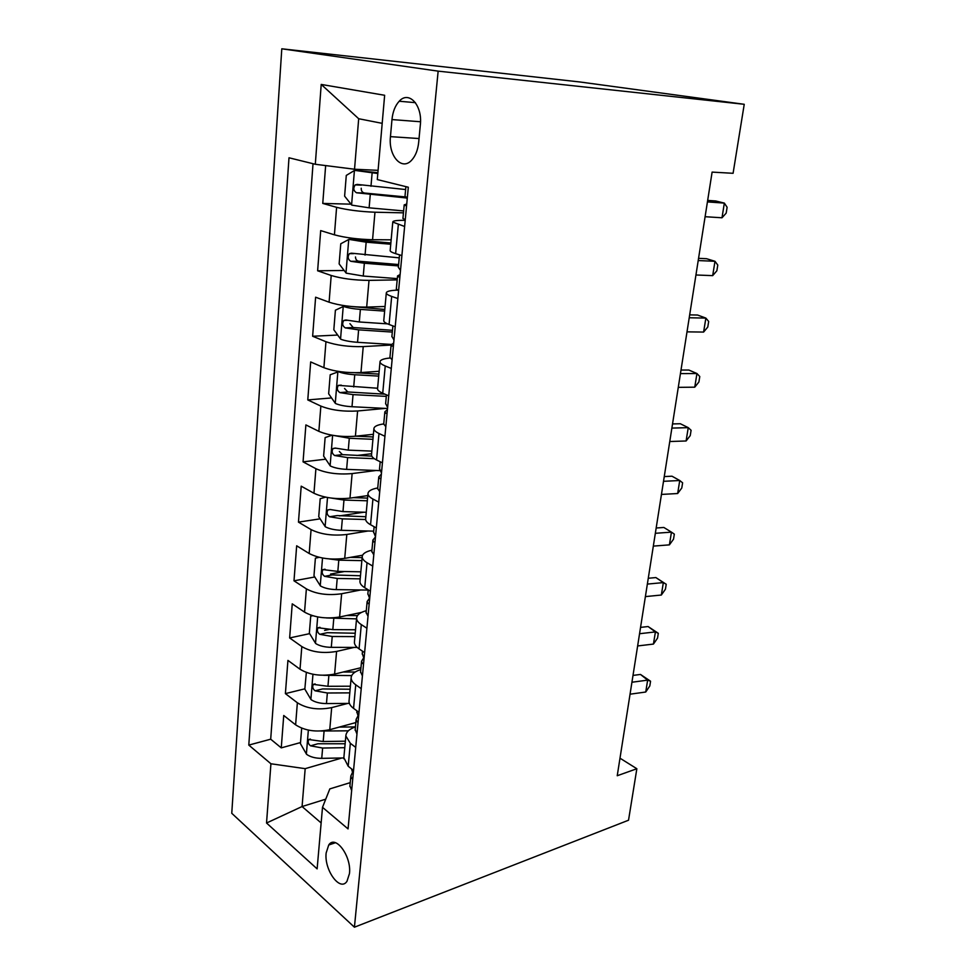 <?xml version="1.0" encoding="UTF-8"?>
<svg xmlns="http://www.w3.org/2000/svg" width="976" height="976" viewBox="0 0 976 976"><rect width="100%" height="100%" fill="white"/><g stroke="black" fill="none" stroke-linecap="round" stroke-linejoin="round"><path stroke-width="1.46" d="M349.469 873.581C351.689 856.306 335.427 834.321 328.729 844.996L326.155 852.963C324.02 869.884 340.026 892.113 346.968 881.316L349.469 873.581M281.796 48.8L231.763 813.301L354.422 927.2L438.151 71.138L281.796 48.8L580.073 81.996L744.237 104.298L438.151 71.138M325.642 165.578L322.763 203.423L351.018 204.167M391.156 239.828L372.564 239.718C357.899 239.34 345.175 237.705 334.426 234.826L320.689 230.604L317.627 270.791L344.138 270.474M385.069 306.488L366.683 307.098C352.177 307.184 339.648 305.561 329.083 302.206L315.614 297.204L312.637 336.256L337.672 335.049M379.152 371.283L360.961 372.564C346.626 373.113 334.268 371.49 323.898 367.684L310.673 361.937L307.782 399.928L331.547 397.927M379.518 393.889L383.507 393.56M373.393 434.296L355.398 436.223C341.222 437.187 329.046 435.564 318.859 431.343L305.878 424.914L303.06 461.868L325.716 459.184M356.801 455.487L371.612 453.73M367.793 495.601L349.981 498.138C335.976 499.505 323.971 497.882 313.955 493.258L301.206 486.17L298.461 522.136L320.128 518.842M339.477 515.901L363.78 512.217M362.584 555.21L344.723 558.37C330.864 560.114 319.03 558.492 309.185 553.502L296.667 545.791L293.996 580.818L314.784 576.987M330.498 574.083L344.443 571.521M361.51 612.403L339.599 617.003C325.899 619.101 314.211 617.491 304.536 612.135L292.239 603.851L289.64 637.95L309.648 633.644M324.605 630.411L329.205 629.422M360.961 667.718L334.609 674.087C321.067 676.527 309.526 674.916 300.022 669.231L287.932 660.398L285.395 693.619L304.854 688.836M744.237 104.298L733.086 173.301L712.114 172.105L617.235 775.737L636.852 768.734L619.992 758.193M391.974 119.572L390.449 136.64C388.216 155.953 401.905 171.386 411.774 160.04C415.544 155.855 417.85 149.987 418.667 142.459L420.327 124.989C422.693 105.335 408.895 90.207 399.208 101.236C395.195 105.603 392.779 111.715 391.974 119.572L420.51 121.756M350.225 782.642L329.815 788.901L322.507 807.323L348.054 828.905L408.31 187.233L377.285 179.572L384.642 95.282L321.214 84.436L315.309 164.273L288.994 157.783L248.795 745.091L270.925 763.769L305.183 768.661L302.072 806.542L321.141 822.951M322.507 807.323L317.127 868.872L266.533 823.012L270.925 763.769M347.859 703.403L331.681 707.612C318.225 710.26 306.781 708.637 297.363 702.769L285.395 693.619M355.837 722.569L329.754 729.682L331.681 707.612M354.105 647.417L336.586 651.431C322.983 653.737 311.393 652.127 301.816 646.576L289.64 637.95M360.803 589.968L341.637 593.737C327.875 595.702 316.126 594.079 306.379 588.87L293.996 580.818M368.074 531.005L346.809 534.47C332.901 536.068 320.982 534.445 311.076 529.602L298.461 522.136M376.114 470.493L352.129 473.58C338.062 474.787 325.984 473.165 315.907 468.7L303.06 461.868M385.313 408.407L357.606 410.981C343.369 411.774 331.12 410.152 320.86 406.089L307.782 399.928M391.095 345.04L363.231 346.602C348.822 346.968 336.403 345.333 325.96 341.71L312.637 336.256M397.183 279.88L369.013 280.38C354.447 280.283 341.844 278.648 331.206 275.488L317.627 270.791M404.625 226.481L392.779 222.064C392.791 220.82 396.671 220.247 404.381 220.344L405.199 220.356M403.442 212.841L374.967 212.219C360.229 211.633 347.444 210.011 336.598 207.327L322.763 203.423M313.028 163.712L270.694 739.198L281.259 747.872L300.51 742.565M329.754 729.682C316.346 732.451 304.976 730.829 295.618 724.839L283.735 715.481L281.259 747.872M401.368 255.407L395.634 253.65C392.181 252.564 390.363 251.588 390.156 250.722L390.193 250.381M397.866 298.546L391.681 296.411C388.265 295.216 386.472 294.093 386.289 293.056C386.337 291.397 389.961 290.433 397.195 290.153M383.788 320.409L383.751 320.86C383.922 321.995 385.703 323.215 389.082 324.483L395.207 326.765M391.291 368.452L385.239 365.976C381.909 364.585 380.152 363.243 380.006 361.937C380.054 359.961 383.373 358.656 389.985 358.021M377.59 388.387L377.541 388.936C377.675 390.327 379.408 391.754 382.726 393.218L388.729 395.829M384.922 436.284L378.993 433.49C375.723 431.917 374.028 430.367 373.893 428.818C373.979 426.475 377.261 424.841 383.739 423.913M371.551 454.401L371.502 455.036C371.624 456.67 373.296 458.305 376.541 459.94L382.433 462.856M378.737 502.14L372.93 499.041C369.721 497.309 368.062 495.552 367.964 493.783C368.074 491.087 371.344 489.135 377.749 487.939M365.695 518.524L365.634 519.244C365.732 521.111 367.366 522.941 370.551 524.734L376.321 527.943M372.734 566.092L367.037 562.725C363.889 560.834 362.279 558.894 362.194 556.906C362.34 553.868 365.597 551.623 371.941 550.171M360.01 580.842L359.937 581.659C360.01 583.721 361.608 585.734 364.719 587.686L370.38 591.163M366.903 628.239L361.303 624.603C358.229 622.566 356.655 620.455 356.594 618.259C356.777 614.917 359.998 612.391 366.293 610.695M354.471 641.439L354.398 642.33C354.447 644.599 355.996 646.771 359.058 648.869L364.609 652.615M361.218 688.653L355.74 684.774C352.714 682.59 351.177 680.309 351.14 677.93C351.348 674.282 354.569 671.5 360.791 669.585M349.091 700.378L349.005 701.341C349.042 703.794 350.555 706.136 353.556 708.369L358.997 712.346M355.703 747.396L350.323 743.285L345.846 735.977C346.077 732.049 349.274 729.023 355.435 726.888M343.857 757.718L348.2 766.245L353.544 770.454M382.189 123.342L358.692 118.73L354.532 169.238L315.309 164.273M378.09 170.336L354.532 169.238M636.852 768.734L628.532 820.218L354.422 927.2M325.74 799.173L302.072 806.542L266.533 823.012M341.966 757.974L305.183 768.661M270.694 739.198L248.795 745.091M358.692 118.73L321.214 84.436M405.247 219.832L402.929 218.343M406.736 203.996L404.198 204.862L405.211 205.607L406.675 204.655M407.224 198.811L405.016 196.03M705.111 216.709L721.996 217.782L724.351 203.106L715.725 200.983L707.673 200.409M707.429 201.91L724.351 203.106L727.12 207.278L726.181 213.122L721.996 217.782M377.883 172.691L354.642 170.373L346.285 175.424L344.613 196.139L351.775 205.131L369.123 207.827L403.625 210.926M354.642 170.373L377.81 173.521M405.626 189.539L357.192 184.415L355.191 184.891C353.019 188.209 353.458 190.832 356.496 192.772L406.931 198.03M406.187 196.993L364.634 193.041C362.255 192.54 361.12 190.942 361.23 188.258M398.586 290.86L396.341 288.92M400.111 274.561L397.561 275.903L398.537 276.916L399.794 276.367M400.502 270.474L398.367 267.265M695.949 274.988L712.687 275.635L714.993 261.3L706.551 258.701L698.56 258.335M698.218 260.555L714.993 261.3L717.787 265.069L716.86 270.779L712.687 275.635M392.108 359.79L389.949 357.423M393.682 343.052L391.12 344.857L392.059 346.114L393.352 345.638M393.962 340.002L391.913 336.403M687.006 331.852L703.611 332.072L705.868 318.091L697.608 315.041L689.678 314.87M689.227 317.761L705.868 318.091L708.674 321.47L707.771 327.045L703.611 332.072M385.825 426.707L383.727 423.938M387.435 409.554L384.861 411.811L385.764 413.287L387.094 412.885M387.631 407.492L385.642 403.527M678.283 387.35L694.753 387.179L696.949 373.527L688.861 370.038L681.004 370.05M680.443 373.601L696.949 373.527L699.78 376.529L698.901 381.97L694.753 387.179M379.725 491.709L377.7 488.561M381.372 474.177L378.786 476.849L379.664 478.533L380.908 478.325M381.47 473.043L379.554 468.724M669.768 441.518L686.104 440.981L688.251 427.647L680.333 423.743L672.537 423.938M671.878 428.098L688.251 427.647L691.093 430.294L690.239 435.601L686.104 440.981M390.864 242.975L348.957 239.376L340.77 243.78L339.136 263.898L346.175 273.146L363.255 276.037L397.305 278.624M348.957 239.376L366.159 242.182L390.754 244.22M399.245 257.847L351.47 253.187L349.408 253.65C347.395 256.822 347.859 259.372 350.799 261.3L364.353 263.227L398.489 265.911M398.623 264.545L358.851 261.251C356.679 260.799 355.557 259.372 355.484 256.956M348.786 306.244L343.43 306.427L335.402 310.209L333.829 329.766L340.734 339.233C344.967 340.783 350.579 341.807 357.545 342.308L391.193 344.43M351.946 306.574L384.788 309.453M343.43 306.427C347.712 307.867 353.361 308.867 360.376 309.404L384.642 311.1M387.521 323.861L359.302 321.97L345.919 319.994L343.796 320.445C341.929 323.483 342.417 325.972 345.26 327.887L358.619 329.864L392.315 332.072M392.474 330.315L353.227 327.533L349.92 323.666M339.062 371.514L330.193 374.784L328.656 393.804L335.439 403.491C339.599 405.223 345.126 406.309 352.007 406.724L387.533 408.517M338.062 371.588C342.271 373.235 347.834 374.284 354.752 374.747L378.712 376.102M355.447 372.759L378.895 374.089M377.602 388.241L338.355 385.374C336.622 388.277 337.123 390.693 339.88 392.608L353.044 394.621L386.301 396.378M384.934 394.182L347.761 391.962L344.54 388.472M332.072 435.211L325.13 437.59L323.629 456.097L330.291 465.967C334.378 467.894 339.819 469.029 346.614 469.371L380.237 470.652M334.341 435.577L349.286 438.261L372.93 439.31M355.837 436.174L373.149 436.955M371.856 451.119L348.273 450.131L335.268 448.082L333.072 448.484C331.45 451.278 331.974 453.633 334.646 455.536L347.627 457.598L374.345 458.671M371.795 456.109L342.442 454.633L339.331 451.473M373.784 554.868L371.832 551.355M375.467 536.983L372.893 540.033L373.723 541.924L374.967 541.826M375.492 536.727L373.637 532.079M661.447 494.429L677.661 493.527L679.747 480.509L671.988 476.203L664.253 476.581M663.509 481.314L679.747 480.509L682.614 482.815L681.785 488L677.661 493.527M325.655 497.162L320.189 498.699L318.737 516.707L325.289 526.759C329.302 528.858 334.658 530.041 341.368 530.31L373.723 531.151M331.633 498.126L343.967 500.041L367.318 500.798M353.41 497.65L367.562 498.102M366.268 512.29L342.979 511.595L330.156 509.496L327.948 509.875C326.423 512.559 326.96 514.852 329.559 516.755L342.356 518.854L365.658 519.513M365.866 516.731L337.269 515.584L329.559 516.755M368.025 616.259L366.134 612.416M369.55 598.178L367.147 601.472L367.952 603.558L369.196 603.546M369.684 598.617L367.879 593.664M653.334 546.109L669.402 544.864L671.451 532.14L663.851 527.467L656.177 528.004M655.347 533.299L671.451 532.14L674.331 534.128L673.513 539.191L669.402 544.864M319.213 557.333L315.394 558.174L313.979 575.706L320.409 585.929C324.361 588.186 329.644 589.419 336.269 589.614L368.22 590.077M328.985 558.894L338.794 560.163L361.852 560.627M350.311 557.381L362.133 557.625M360.839 571.814L337.83 571.399L322.958 569.606C321.531 572.18 322.092 574.425 324.605 576.328L337.22 578.463L360.193 578.853M360.473 575.755L332.23 574.925L324.605 576.328M362.413 675.965L360.583 671.793M363.706 657.787L361.571 661.216L362.34 663.473L363.572 663.57M364.024 658.812L362.291 653.566M645.392 596.604L661.338 595.031L663.338 582.599L655.884 577.572L648.271 578.256M647.356 584.087L663.338 582.599L666.23 584.27L665.425 589.223L661.338 595.031M655.884 577.572L666.23 584.27M312.747 615.758L310.722 616.076L309.343 633.156L315.675 643.538C319.542 645.941 324.752 647.21 331.291 647.344L357.192 647.43M326.326 617.93L356.533 618.869M346.822 615.49L357.46 615.588M355.545 629.764L332.816 629.618L318.103 627.751C316.773 630.228 317.334 632.424 319.786 634.327L332.23 636.498L354.922 636.608M355.227 633.241L327.338 632.692L319.786 634.327M310.722 616.076L312.564 615.697M356.96 734.037L355.191 729.584M358.534 717.348L356.838 711.833M358.021 715.835L356.142 719.349L356.887 721.776L358.094 721.984M637.633 645.953L653.444 644.075L655.408 631.911L648.101 626.543L640.549 627.385M639.561 633.717L655.408 631.911L658.312 633.29L657.531 638.133L653.444 644.075M648.101 626.543L658.312 633.29M306.342 672.464L304.829 689.105L311.051 699.633C314.858 702.195 319.994 703.501 326.46 703.574L349.384 703.391M323.642 675.294L351.702 675.587M343.076 672.037L355.179 672.013M350.384 686.201L327.948 686.299L313.381 684.371C312.137 686.75 312.71 688.897 315.089 690.801L327.363 692.997L349.774 692.875M350.116 689.227L322.556 688.946L315.089 690.801M351.653 790.56L349.933 785.826M353.178 774.322L351.506 768.844M352.507 772.37L350.86 775.92L351.58 778.506L352.751 778.824M630.057 694.192L645.734 692.021L647.649 680.138L640.488 674.44L632.997 675.416M631.936 682.236L647.649 680.138L650.565 681.224L649.809 685.957L645.734 692.021M640.488 674.44L650.565 681.224M301.682 728.181L300.425 743.639L306.549 754.302C310.295 756.986 315.358 758.34 321.738 758.352L343.833 757.937M320.921 731.024L348.334 730.817M339.197 727.108L355.398 726.9M345.37 741.187L323.19 741.516L308.794 739.515C307.623 741.809 308.196 743.919 310.514 745.823L322.629 748.043L344.772 747.689M345.126 743.773L317.908 743.761L310.514 745.823M334.609 674.087L336.586 651.431M339.599 617.003L341.637 593.737M344.723 558.37L346.809 534.47M349.981 498.138L352.129 473.58M355.398 436.223L357.606 410.981M360.961 372.564L363.231 346.602M366.683 307.098L369.013 280.38M372.564 239.718L374.967 212.219M334.426 234.826L336.598 207.327M295.618 724.839L297.363 702.769M300.022 669.231L301.816 646.576M304.536 612.135L306.379 588.87M309.185 553.502L311.076 529.602M313.955 493.258L315.907 468.7M318.859 431.343L320.86 406.089M323.898 367.684L325.96 341.71M329.083 302.206L331.206 275.488M395.634 253.65L398.318 224.7M389.082 324.483L391.681 296.411M382.726 393.218L385.239 365.976M376.541 459.94L378.993 433.49M370.551 524.734L372.93 499.041M364.719 587.686L367.037 562.725M359.058 648.869L361.303 624.603M353.556 708.369L355.74 684.774M348.2 766.245L350.323 743.285M419.046 138.543L390.449 136.64M354.422 170.495L351.592 204.899M370.258 194.651L369.123 207.827M372.124 172.972L370.978 186.282M364.634 193.041L356.496 192.772M399.196 276.903L398.537 276.916M392.889 346.077L392.059 346.114M386.813 413.19L385.764 413.287M380.86 478.374L379.664 478.533M348.749 239.486L345.992 272.914M364.353 263.227L363.255 276.037M366.159 242.182L365.048 255.102M358.851 261.251L350.799 261.3M343.223 306.513L340.551 339.001M358.619 329.864L357.545 342.308M360.376 309.404L359.302 321.97M353.227 327.533L345.26 327.887M337.867 371.661L335.268 403.247M353.044 394.621L352.007 406.724M354.752 374.747L353.702 386.947M347.761 391.962L339.88 392.608M332.621 435.308L330.12 465.723M347.627 457.598L346.614 469.371M349.286 438.261L348.273 450.131M342.442 454.633L334.646 455.536M327.509 497.516L325.118 526.515M342.356 518.854L341.368 530.31M343.967 500.041L342.979 511.595M369.245 603.29L367.952 603.558M322.519 558.04L320.25 585.673M337.22 578.463L336.269 589.614M338.794 560.163L337.83 571.399M363.621 663.18L362.34 663.473M317.676 616.93L315.504 643.269M332.23 636.498L331.291 647.344M333.768 618.674L332.816 629.618M358.143 721.435L356.887 721.776M312.954 674.27L310.893 699.377M327.363 692.997L326.46 703.574M328.863 675.648L327.948 686.299M352.824 778.128L351.58 778.506M308.355 730.109L306.391 754.033M322.629 748.043L321.738 758.352M324.081 731.134L323.19 741.516M335.476 842.715L328.729 844.996M390.156 250.722L392.779 222.064M383.751 320.86L386.289 293.056M377.541 388.936L380.006 361.937M371.502 455.036L373.893 428.818M365.634 519.244L367.964 493.783M359.937 581.659L362.194 556.906M354.398 642.33L356.594 618.259M349.005 701.341L351.14 677.93M343.759 758.755L345.846 735.977M415.434 102.663L399.208 101.236M405.894 186.636L405.003 196.188M404.198 204.862L402.917 218.526M361.376 185.123L355.191 184.891M399.526 254.846L398.342 267.497M397.561 275.903L396.317 289.164M392.889 325.899L391.876 336.696M391.12 344.857L389.912 357.728M386.447 394.841L385.605 403.881M384.861 411.811L383.702 424.316M380.201 461.746L379.505 469.139M378.786 476.849L377.651 488.988M353.739 253.638L349.408 253.65M347.249 320.311L343.796 320.445M341.283 385.142L338.355 385.374M335.646 448.191L333.072 448.484M374.125 526.723L373.588 532.554M372.893 540.033L371.783 551.843M330.254 509.533L327.936 509.875M368.233 589.846L367.83 594.189M367.147 601.472L366.073 612.952M325.069 569.228L322.958 569.606M362.511 651.199L362.23 654.14M361.571 661.216L360.522 672.391M320.03 627.336L318.103 627.751M356.935 710.845L356.789 712.456M356.142 719.349L355.13 730.219M315.138 683.932L313.381 684.371M350.86 775.92L349.872 786.497M310.38 739.076L308.794 739.515"/></g></svg>
